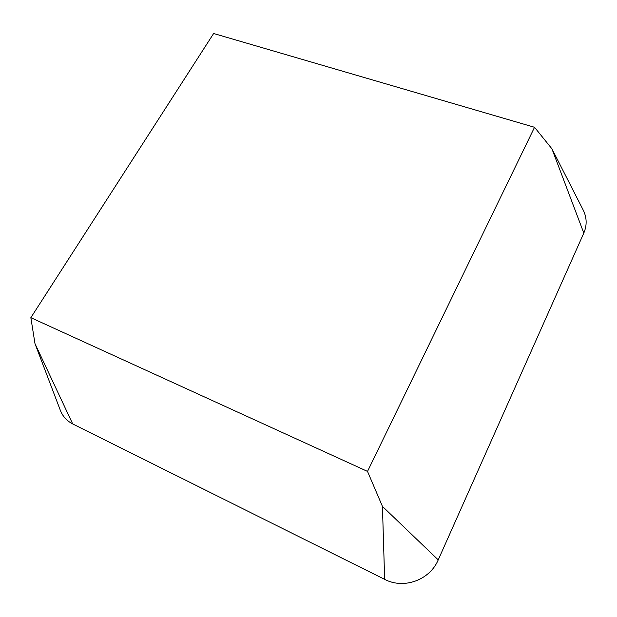 <?xml version="1.0" encoding="UTF-8"?>
<svg xmlns="http://www.w3.org/2000/svg" width="617" height="617" viewBox="0 0 617 617"><rect width="100%" height="100%" fill="white"/><g stroke="black" fill="none" stroke-linecap="round" stroke-linejoin="round"><path stroke-width="0.93" d="M30.85 317.67L213.636 33.503L534.538 127.287L367.516 471.411L30.85 317.67L34.992 343.654L59.942 409.287C62.271 415.873 66.528 420.755 72.706 423.941L34.992 343.654M582.857 209.387L583.489 210.621C586.914 218.017 587.014 225.498 583.805 233.072L551.914 148.797L534.538 127.287M583.805 233.072L438.232 559.889L382.44 506.387L367.516 471.411M438.232 559.889C429.794 580.096 403.811 589.505 384.646 579.363L72.706 423.941M384.646 579.363L382.44 506.387M551.914 148.797L583.489 210.621"/></g></svg>
